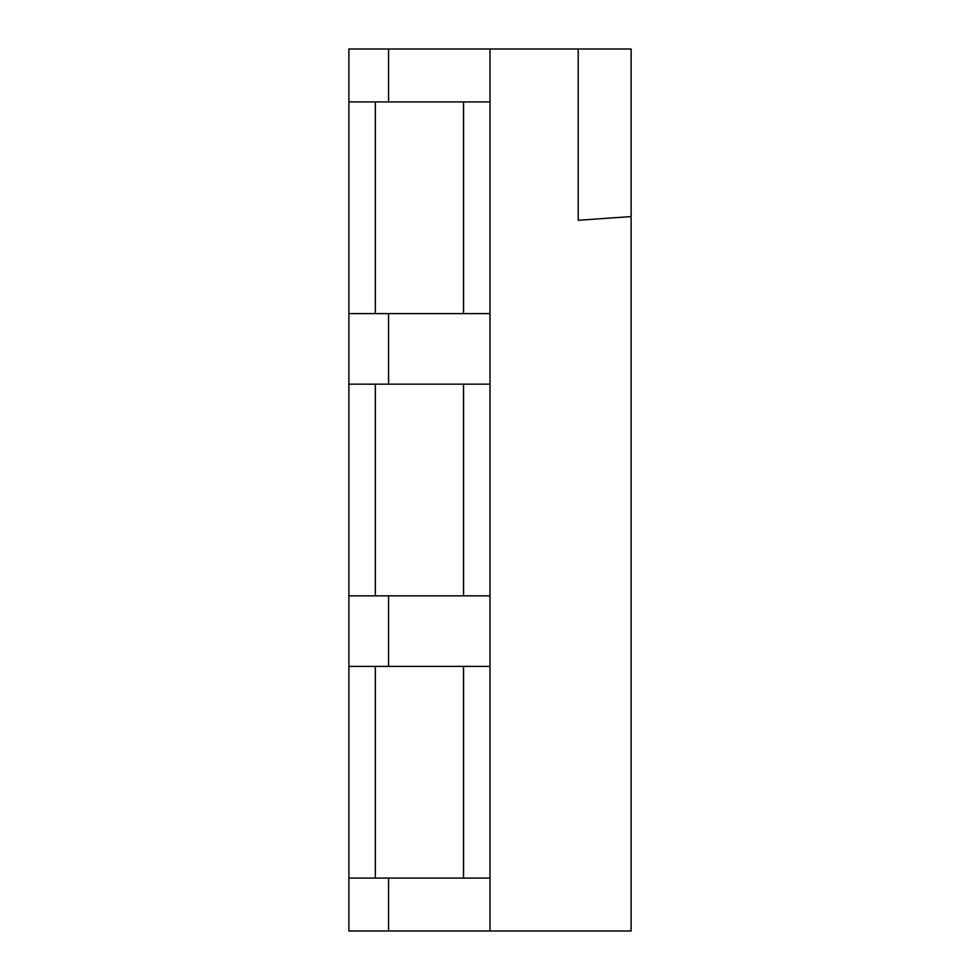 <?xml version="1.0" encoding="UTF-8"?>
<svg xmlns="http://www.w3.org/2000/svg" width="980" height="980" viewBox="0 0 980 980"><rect width="100%" height="100%" fill="white"/><g stroke="black" fill="none" stroke-linecap="round" stroke-linejoin="round"><path stroke-width="1.47" d="M348.88 878.08L490 878.08L490 931L348.88 931L348.88 49L490 49L490 101.92L348.88 101.92M375.34 878.08L375.34 666.4L348.88 666.4M375.34 666.4L490 666.4L490 878.08M348.88 595.84L375.34 595.84L375.34 384.16L348.88 384.16M375.34 384.16L490 384.16L490 595.84L375.34 595.84M348.88 313.6L375.34 313.6L375.34 101.92M490 101.92L490 313.6L375.34 313.6M490 931L631.12 931L631.12 216.58L578.2 220.28L578.2 49L490 49M631.12 216.58L631.12 49L578.2 49M388.57 931L388.57 878.08M388.57 666.4L388.57 595.84M388.57 384.16L388.57 313.6M388.57 101.92L388.57 49M490 313.6L490 384.16M490 595.84L490 666.4M463.54 878.08L463.54 666.4M463.54 595.84L463.54 384.16M463.54 313.6L463.54 101.92"/></g></svg>
